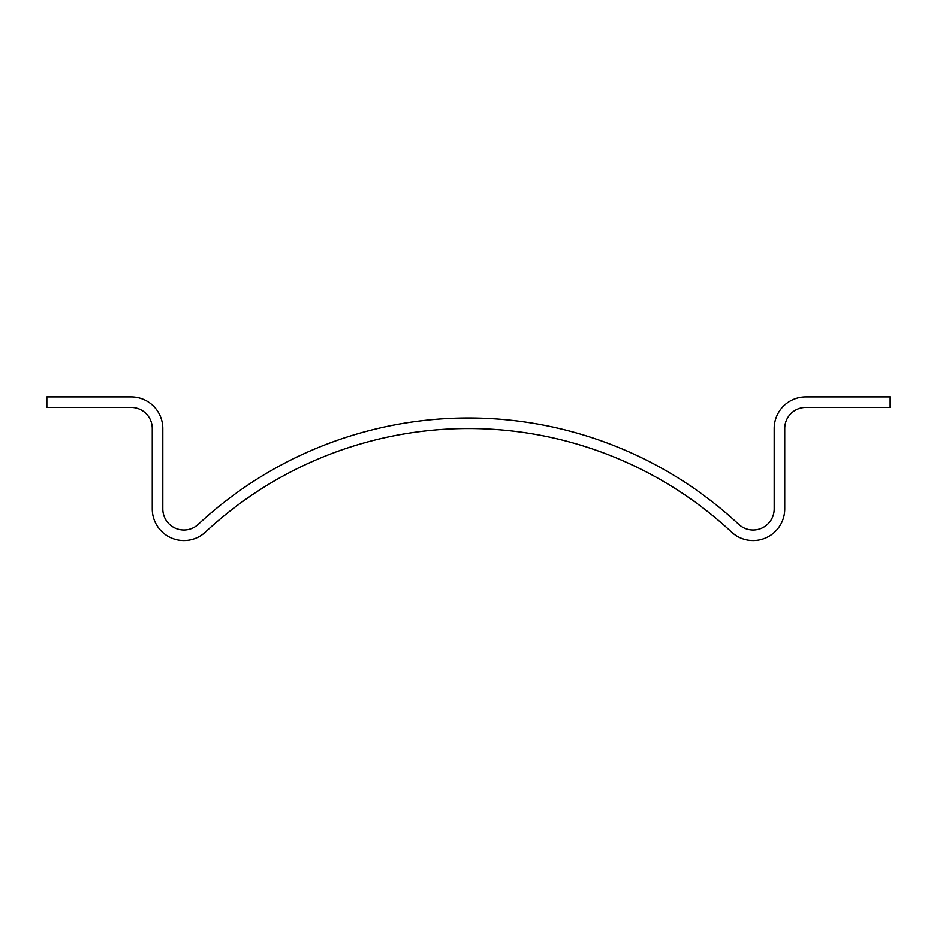 <?xml version="1.0" encoding="UTF-8"?>
<svg xmlns="http://www.w3.org/2000/svg" width="937" height="937" viewBox="0 0 937 937"><rect width="100%" height="100%" fill="white"/><g stroke="black" fill="none" stroke-linecap="round" stroke-linejoin="round"><path stroke-width="1.41" d="M463.077 417.996L466.368 417.972M470.632 417.972L473.923 417.996M738.743 524.369A396.351 396.351 0 0 0 198.257 524.369A21.082 21.082 0 0 1 162.804 508.955L162.804 428.502A31.624 31.624 0 0 0 131.18 396.878L46.85 396.878L46.85 407.419L131.18 407.419A21.082 21.082 0 0 1 152.262 428.502L152.262 508.955A31.624 31.624 0 0 0 205.449 532.087A385.81 385.81 0 0 1 731.551 532.087A31.624 31.624 0 0 0 784.737 508.955L784.737 428.502A21.082 21.082 0 0 1 805.82 407.419L890.15 407.419L890.15 396.878L805.82 396.878A31.624 31.624 0 0 0 774.196 428.502L774.196 508.955A21.082 21.082 0 0 1 738.743 524.369A21.082 21.082 0 0 0 774.196 508.955M476.535 428.584L477.308 428.607M474.708 428.549L472.763 428.525L474.708 428.549M471.053 428.514L471.897 428.514M470.304 428.514L467.422 428.502M464.248 428.525L462.304 428.549L464.248 428.525M460.617 428.584L459.247 428.619L460.617 428.584M466.345 428.514L470.667 428.514M784.737 508.955L784.737 471.124M152.262 471.124L152.262 508.955M211.879 526.219A385.81 385.81 0 0 0 205.449 532.087"/></g></svg>
